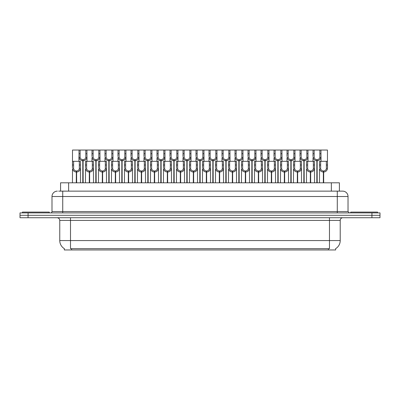 <?xml version="1.0" encoding="UTF-8"?>
<svg xmlns="http://www.w3.org/2000/svg" width="400" height="400" viewBox="0 0 400 400"><rect width="100%" height="100%" fill="white"/><g stroke="black" fill="none" stroke-linecap="round" stroke-linejoin="round"><path stroke-width="0.6" d="M58.675 191.135L62.74 191.135L58.675 191.135L60.57 191.135L60.57 182.805L339.405 182.805L339.405 191.135M335.65 248.63L335.65 249.965L64.325 249.965L64.325 248.63M64.405 248.675A9.4 9.4 0 0 1 59.76 240.565L70.505 240.565L70.505 248.675L329.47 248.675L329.47 240.565L340.215 240.565L340.215 220.415A2.685 2.685 0 0 1 342.9 217.73M59.76 240.565L59.76 220.415C59.6 218.785 58.705 217.89 57.07 217.73M335.57 248.675A9.4 9.4 0 0 0 340.215 240.565M371.94 212.895L371.94 215.31L20 215.31L20 217.73L28.06 217.73L28.06 215.31L380 215.31L380 212.895L20.025 212.895L20.025 215.31M379.975 217.73L379.975 215.31L379.975 217.73L28.06 217.73M57.365 191.135A5.375 5.375 0 0 0 51.995 196.51L51.995 211.55A1.345 1.345 0 0 1 50.65 212.895M342.66 191.135A5.375 5.375 0 0 1 348.03 196.51L62.74 196.51L62.74 191.135L342.58 191.135M348.03 196.51L348.03 211.55L349.375 212.895M380 212.895L380 215.31M62.74 212.895L62.74 211.55L337.285 211.55L337.285 191.135L341.35 191.135M316.83 182.805L316.875 159.705C315.495 159.56 314.59 158.835 314.15 157.515L314.165 150.035L320.95 150.035L321.035 161.315M316.83 160.78C314.825 160.55 313.565 159.465 313.05 157.515L312.975 161.315M312.975 156.555L313.055 150.035L314.165 150.035M317.135 182.805L317.135 159.705C318.515 159.56 319.42 158.835 319.86 157.515L319.845 150.035M317.135 159.705L317.18 182.805M316.875 159.705L316.875 182.805M321.035 156.555L320.96 157.515C320.445 159.465 319.185 160.55 317.18 160.78M320.95 150.035L327.455 150.035L327.46 168.8C326.945 170.75 325.685 171.835 323.68 172.06L323.68 182.805M323.33 182.805L323.375 170.99C322 170.845 321.09 170.115 320.65 168.8L320.665 161.315L327.455 161.315L327.535 167.835M323.33 172.06C321.325 171.835 320.065 170.75 319.55 168.8L319.475 182.805M319.475 167.835L319.56 161.315L320.665 161.315M323.635 182.805L323.635 170.99C325.015 170.845 325.92 170.115 326.36 168.8L326.35 161.315M323.635 170.99L323.68 172.06M323.375 170.99L323.375 182.805M49.28 212.895L49.28 212.09L22.42 212.09L22.42 212.895M377.555 212.895L377.555 212.09L350.69 212.09L350.69 212.895M303.825 182.805L303.875 159.705C302.495 159.56 301.585 158.835 301.15 157.515L301.16 150.035L307.95 150.035L308.03 161.315M303.825 160.78C301.825 160.55 300.565 159.465 300.045 157.515L299.975 161.315M299.975 156.555L300.055 150.035L301.16 150.035M304.13 182.805L304.13 159.705C305.51 159.56 306.42 158.835 306.855 157.515L306.845 150.035M304.13 159.705L304.18 182.805M303.875 159.705L303.875 182.805M308.03 156.555L307.96 157.515C307.44 159.465 306.18 160.55 304.18 160.78M290.825 182.805L290.87 159.705C289.495 159.56 288.585 158.835 288.145 157.515L288.16 150.035L294.95 150.035L295.03 161.315M290.825 160.78C288.82 160.55 287.56 159.465 287.045 157.515L286.97 161.315M286.97 156.555L287.055 150.035L288.16 150.035M291.13 182.805L291.13 159.705C292.51 159.56 293.415 158.835 293.855 157.515L293.845 150.035M291.13 159.705L291.175 182.805M290.87 159.705L290.87 182.805M295.03 156.555L294.955 157.515C294.44 159.465 293.18 160.55 291.175 160.78M277.825 182.805L277.87 159.705C276.49 159.56 275.58 158.835 275.145 157.515L275.155 150.035L281.945 150.035L282.03 161.315M277.825 160.78C275.82 160.55 274.56 159.465 274.04 157.515L273.97 161.315M273.97 156.555L274.05 150.035L275.155 150.035M278.13 182.805L278.13 159.705C279.505 159.56 280.415 158.835 280.855 157.515L280.84 150.035M278.13 159.705L278.175 182.805M277.87 159.705L277.87 182.805M282.03 156.555L281.955 157.515C281.435 159.465 280.175 160.55 278.175 160.78M264.82 182.805L264.87 159.705C263.49 159.56 262.58 158.835 262.14 157.515L262.155 150.035L268.945 150.035L269.025 161.315M264.82 160.78C262.82 160.55 261.56 159.465 261.04 157.515L260.965 161.315M260.965 156.555L261.05 150.035L262.155 150.035M265.125 182.805L265.125 159.705C266.505 159.56 267.415 158.835 267.85 157.515L267.84 150.035M265.125 159.705L265.17 182.805M264.87 159.705L264.87 182.805M269.025 156.555L268.955 157.515C268.435 159.465 267.175 160.55 265.17 160.78M307.95 150.035L313.055 150.035M294.95 150.035L300.055 150.035M281.945 150.035L287.055 150.035M268.945 150.035L274.05 150.035M310.33 182.805L310.375 170.99C308.995 170.845 308.085 170.115 307.65 168.8L307.66 161.315L314.45 161.315L314.535 182.805M310.33 172.06C308.325 171.835 307.065 170.75 306.545 168.8L306.475 182.805M306.475 167.835L306.555 161.315L307.66 161.315M310.635 182.805L310.635 170.99C312.01 170.845 312.92 170.115 313.36 168.8L313.345 161.315M310.635 170.99L310.68 182.805M310.375 170.99L310.375 182.805M314.535 167.835L314.46 168.8C313.94 170.75 312.68 171.835 310.68 172.06M297.325 182.805L297.375 170.99C295.995 170.845 295.085 170.115 294.645 168.8L294.66 161.315L301.45 161.315L301.53 182.805M297.325 172.06C295.325 171.835 294.065 170.75 293.545 168.8L293.47 182.805M293.47 167.835L293.555 161.315L294.66 161.315M297.63 182.805L297.63 170.99C299.01 170.845 299.92 170.115 300.355 168.8L300.345 161.315M297.63 170.99L297.675 182.805M297.375 170.99L297.375 182.805M301.53 167.835L301.46 168.8C300.94 170.75 299.68 171.835 297.675 172.06M284.325 182.805L284.37 170.99C282.99 170.845 282.085 170.115 281.645 168.8L281.66 161.315L288.445 161.315L288.53 182.805M284.325 172.06C282.32 171.835 281.06 170.75 280.545 168.8L280.47 182.805M280.47 167.835L280.55 161.315L281.66 161.315M284.63 182.805L284.63 170.99C286.01 170.845 286.915 170.115 287.355 168.8L287.34 161.315M284.63 170.99L284.675 182.805M284.37 170.99L284.37 182.805M288.53 167.835L288.455 168.8C287.94 170.75 286.68 171.835 284.675 172.06M271.32 182.805L271.37 170.99C269.99 170.845 269.08 170.115 268.645 168.8L268.655 161.315L275.445 161.315L275.525 182.805M271.32 172.06C269.32 171.835 268.06 170.75 267.54 168.8L267.47 182.805M267.47 167.835L267.55 161.315L268.655 161.315M271.625 182.805L271.625 170.99C273.005 170.845 273.915 170.115 274.35 168.8L274.34 161.315M271.625 170.99L271.675 182.805M271.37 170.99L271.37 182.805M275.525 167.835L275.455 168.8C274.935 170.75 273.675 171.835 271.675 172.06M258.32 182.805L258.365 170.99C256.99 170.845 256.08 170.115 255.64 168.8L255.655 161.315L262.445 161.315L262.525 182.805M258.32 172.06C256.315 171.835 255.055 170.75 254.54 168.8L254.465 182.805M254.465 167.835L254.55 161.315L255.655 161.315M258.625 182.805L258.625 170.99C260.005 170.845 260.91 170.115 261.35 168.8L261.34 161.315M258.625 170.99L258.67 182.805M258.365 170.99L258.365 182.805M262.525 167.835L262.45 168.8C261.935 170.75 260.675 171.835 258.67 172.06M245.32 182.805L245.365 170.99C243.985 170.845 243.075 170.115 242.64 168.8L242.65 161.315L249.44 161.315L249.525 182.805M245.32 172.06C243.315 171.835 242.055 170.75 241.535 168.8L241.465 182.805M241.465 167.835L241.545 161.315L242.65 161.315M245.625 182.805L245.625 170.99C247 170.845 247.91 170.115 248.35 168.8L248.335 161.315M245.625 170.99L245.67 182.805M245.365 170.99L245.365 182.805M249.525 167.835L249.45 168.8C248.93 170.75 247.67 171.835 245.67 172.06M232.315 182.805L232.365 170.99C230.985 170.845 230.075 170.115 229.635 168.8L229.65 161.315L236.44 161.315L236.52 182.805M232.315 172.06C230.315 171.835 229.055 170.75 228.535 168.8L228.46 182.805M228.46 167.835L228.545 161.315L229.65 161.315M232.62 182.805L232.62 170.99C234 170.845 234.91 170.115 235.345 168.8L235.335 161.315M232.62 170.99L232.665 182.805M232.365 170.99L232.365 182.805M236.52 167.835L236.45 168.8C235.93 170.75 234.67 171.835 232.665 172.06M219.315 182.805L219.36 170.99C217.98 170.845 217.075 170.115 216.635 168.8L216.65 161.315L223.435 161.315L223.52 182.805M219.315 172.06C217.31 171.835 216.05 170.75 215.535 168.8L215.46 182.805M215.46 167.835L215.54 161.315L216.65 161.315M219.62 182.805L219.62 170.99C221 170.845 221.905 170.115 222.345 168.8L222.33 161.315M219.62 170.99L219.665 182.805M219.36 170.99L219.36 182.805M223.52 167.835L223.445 168.8C222.93 170.75 221.67 171.835 219.665 172.06M206.31 182.805L206.36 170.99C204.98 170.845 204.07 170.115 203.635 168.8L203.645 161.315L210.435 161.315L210.515 182.805M206.31 172.06C204.31 171.835 203.05 170.75 202.53 168.8L202.46 182.805M202.46 167.835L202.54 161.315L203.645 161.315M206.615 182.805L206.615 170.99C207.995 170.845 208.905 170.115 209.34 168.8L209.33 161.315M206.615 170.99L206.665 182.805M206.36 170.99L206.36 182.805M210.515 167.835L210.445 168.8C209.925 170.75 208.665 171.835 206.665 172.06M193.31 182.805L193.355 170.99C191.98 170.845 191.07 170.115 190.63 168.8L190.645 161.315L197.435 161.315L197.515 182.805M193.31 172.06C191.305 171.835 190.045 170.75 189.53 168.8L189.455 182.805M189.455 167.835L189.54 161.315L190.645 161.315M193.615 182.805L193.615 170.99C194.995 170.845 195.9 170.115 196.34 168.8L196.325 161.315M193.615 170.99L193.66 182.805M193.355 170.99L193.355 182.805M197.515 167.835L197.44 168.8C196.925 170.75 195.665 171.835 193.66 172.06M180.31 182.805L180.355 170.99C178.975 170.845 178.065 170.115 177.63 168.8L177.64 161.315L184.43 161.315L184.515 182.805M180.31 172.06C178.305 171.835 177.045 170.75 176.525 168.8L176.455 182.805M176.455 167.835L176.535 161.315L177.64 161.315M180.61 182.805L180.61 170.99C181.99 170.845 182.9 170.115 183.34 168.8L183.325 161.315M180.61 170.99L180.66 182.805M180.355 170.99L180.355 182.805M184.515 167.835L184.44 168.8C183.92 170.75 182.66 171.835 180.66 172.06M167.305 182.805L167.355 170.99C165.975 170.845 165.065 170.115 164.625 168.8L164.64 161.315L171.43 161.315L171.51 182.805M167.305 172.06C165.305 171.835 164.045 170.75 163.525 168.8L163.45 182.805M163.45 167.835L163.535 161.315L164.64 161.315M167.61 182.805L167.61 170.99C168.99 170.845 169.9 170.115 170.335 168.8L170.325 161.315M167.61 170.99L167.655 182.805M167.355 170.99L167.355 182.805M171.51 167.835L171.44 168.8C170.92 170.75 169.66 171.835 167.655 172.06M154.305 182.805L154.35 170.99C152.97 170.845 152.065 170.115 151.625 168.8L151.64 161.315L158.425 161.315L158.51 182.805M154.305 172.06C152.3 171.835 151.04 170.75 150.525 168.8L150.45 182.805M150.45 167.835L150.53 161.315L151.64 161.315M154.61 182.805L154.61 170.99C155.99 170.845 156.895 170.115 157.335 168.8L157.32 161.315M154.61 170.99L154.655 182.805M154.35 170.99L154.35 182.805M158.51 167.835L158.435 168.8C157.92 170.75 156.66 171.835 154.655 172.06M141.3 182.805L141.35 170.99C139.97 170.845 139.06 170.115 138.625 168.8L138.635 161.315L145.425 161.315L145.505 182.805M141.3 172.06C139.3 171.835 138.04 170.75 137.52 168.8L137.45 182.805M137.45 167.835L137.53 161.315L138.635 161.315M141.605 182.805L141.605 170.99C142.985 170.845 143.895 170.115 144.33 168.8L144.32 161.315M141.605 170.99L141.655 182.805M141.35 170.99L141.35 182.805M145.505 167.835L145.435 168.8C144.915 170.75 143.655 171.835 141.655 172.06M128.3 182.805L128.345 170.99C126.965 170.845 126.06 170.115 125.62 168.8L125.635 161.315L132.425 161.315L132.505 182.805M128.3 172.06C126.295 171.835 125.035 170.75 124.52 168.8L124.445 182.805M124.445 167.835L124.53 161.315L125.635 161.315M128.605 182.805L128.605 170.99C129.985 170.845 130.89 170.115 131.33 168.8L131.315 161.315M128.605 170.99L128.65 182.805M128.345 170.99L128.345 182.805M132.505 167.835L132.43 168.8C131.915 170.75 130.655 171.835 128.65 172.06M115.3 182.805L115.345 170.99C113.965 170.845 113.055 170.115 112.62 168.8L112.63 161.315L119.42 161.315L119.505 182.805M115.3 172.06C113.295 171.835 112.035 170.75 111.515 168.8L111.445 182.805M111.445 167.835L111.525 161.315L112.63 161.315M115.6 182.805L115.6 170.99C116.98 170.845 117.89 170.115 118.33 168.8L118.315 161.315M115.6 170.99L115.65 182.805M115.345 170.99L115.345 182.805M119.505 167.835L119.43 168.8C118.91 170.75 117.65 171.835 115.65 172.06M102.295 182.805L102.345 170.99C100.965 170.845 100.055 170.115 99.615 168.8L99.63 161.315L106.42 161.315L106.5 182.805M102.295 172.06C100.295 171.835 99.035 170.75 98.515 168.8L98.44 182.805M98.44 167.835L98.525 161.315L99.63 161.315M102.6 182.805L102.6 170.99C103.98 170.845 104.89 170.115 105.325 168.8L105.315 161.315M102.6 170.99L102.645 182.805M102.345 170.99L102.345 182.805M106.5 167.835L106.43 168.8C105.91 170.75 104.65 171.835 102.645 172.06M89.295 182.805L89.34 170.99C87.96 170.845 87.055 170.115 86.615 168.8L86.63 161.315L93.415 161.315L93.5 182.805M89.295 172.06C87.29 171.835 86.03 170.75 85.515 168.8L85.44 182.805M85.44 167.835L85.52 161.315L86.63 161.315M89.6 182.805L89.6 170.99C90.975 170.845 91.885 170.115 92.325 168.8L92.31 161.315M89.6 170.99L89.645 182.805M89.34 170.99L89.34 182.805M93.5 167.835L93.425 168.8C92.91 170.75 91.65 171.835 89.645 172.06M76.29 182.805L76.34 170.99C74.96 170.845 74.05 170.115 73.615 168.8L73.625 161.315L80.415 161.315L80.495 182.805M76.29 172.06C74.29 171.835 73.03 170.75 72.51 168.8L72.44 182.805M82.795 182.805L82.795 160.78C80.79 160.55 79.53 159.465 79.01 157.515L79.02 150.035L72.52 150.035L72.44 167.835L72.52 161.315L73.625 161.315M76.595 182.805L76.595 170.99C77.975 170.845 78.885 170.115 79.32 168.8L79.31 161.315M76.595 170.99L76.645 182.805M76.34 170.99L76.34 182.805M80.495 167.835L80.425 168.8C79.905 170.75 78.645 171.835 76.645 172.06M251.82 182.805L251.865 159.705C250.485 159.56 249.58 158.835 249.14 157.515L249.155 150.035L255.94 150.035L256.025 161.315M251.82 160.78C249.815 160.55 248.555 159.465 248.04 157.515L247.965 161.315M247.965 156.555L248.045 150.035L249.155 150.035M252.125 182.805L252.125 159.705C253.505 159.56 254.41 158.835 254.85 157.515L254.835 150.035M252.125 159.705L252.17 182.805M251.865 159.705L251.865 182.805M256.025 156.555L255.95 157.515C255.435 159.465 254.175 160.55 252.17 160.78M238.815 182.805L238.865 159.705C237.485 159.56 236.575 158.835 236.14 157.515L236.15 150.035L242.94 150.035L243.02 161.315M238.815 160.78C236.815 160.55 235.555 159.465 235.035 157.515L234.965 161.315M234.965 156.555L235.045 150.035L236.15 150.035M239.12 182.805L239.12 159.705C240.5 159.56 241.41 158.835 241.845 157.515L241.835 150.035M239.12 159.705L239.17 182.805M238.865 159.705L238.865 182.805M243.02 156.555L242.95 157.515C242.43 159.465 241.17 160.55 239.17 160.78M225.815 182.805L225.86 159.705C224.485 159.56 223.575 158.835 223.135 157.515L223.15 150.035L229.94 150.035L230.02 161.315M225.815 160.78C223.81 160.55 222.55 159.465 222.035 157.515L221.96 161.315M221.96 156.555L222.045 150.035L223.15 150.035M226.12 182.805L226.12 159.705C227.5 159.56 228.405 158.835 228.845 157.515L228.83 150.035M226.12 159.705L226.165 182.805M225.86 159.705L225.86 182.805M230.02 156.555L229.945 157.515C229.43 159.465 228.17 160.55 226.165 160.78M212.815 182.805L212.86 159.705C211.48 159.56 210.57 158.835 210.135 157.515L210.145 150.035L216.935 150.035L217.02 161.315M212.815 160.78C210.81 160.55 209.55 159.465 209.03 157.515L208.96 161.315M208.96 156.555L209.04 150.035L210.145 150.035M213.115 182.805L213.115 159.705C214.495 159.56 215.405 158.835 215.845 157.515L215.83 150.035M213.115 159.705L213.165 182.805M212.86 159.705L212.86 182.805M217.02 156.555L216.945 157.515C216.425 159.465 215.165 160.55 213.165 160.78M255.94 150.035L261.05 150.035M242.94 150.035L248.045 150.035M229.94 150.035L235.045 150.035M216.935 150.035L222.045 150.035M199.81 182.805L199.86 159.705C198.48 159.56 197.57 158.835 197.13 157.515L197.145 150.035L203.935 150.035L204.015 161.315M199.81 160.78C197.81 160.55 196.55 159.465 196.03 157.515L195.955 161.315M195.955 156.555L196.04 150.035L197.145 150.035M200.115 182.805L200.115 159.705C201.495 159.56 202.405 158.835 202.84 157.515L202.83 150.035M200.115 159.705L200.16 182.805M199.86 159.705L199.86 182.805M204.015 156.555L203.945 157.515C203.425 159.465 202.165 160.55 200.16 160.78M186.81 182.805L186.855 159.705C185.475 159.56 184.57 158.835 184.13 157.515L184.145 150.035L190.93 150.035L191.015 161.315M186.81 160.78C184.805 160.55 183.545 159.465 183.03 157.515L182.955 161.315M182.955 156.555L183.035 150.035L184.145 150.035M187.115 182.805L187.115 159.705C188.495 159.56 189.4 158.835 189.84 157.515L189.825 150.035M187.115 159.705L187.16 182.805M186.855 159.705L186.855 182.805M191.015 156.555L190.94 157.515C190.425 159.465 189.165 160.55 187.16 160.78M173.805 182.805L173.855 159.705C172.475 159.56 171.565 158.835 171.13 157.515L171.14 150.035L177.93 150.035L178.01 161.315M173.805 160.78C171.805 160.55 170.545 159.465 170.025 157.515L169.955 161.315M169.955 156.555L170.035 150.035L171.14 150.035M174.11 182.805L174.11 159.705C175.49 159.56 176.4 158.835 176.835 157.515L176.825 150.035M174.11 159.705L174.16 182.805M173.855 159.705L173.855 182.805M178.01 156.555L177.94 157.515C177.42 159.465 176.16 160.55 174.16 160.78M160.805 182.805L160.85 159.705C159.47 159.56 158.565 158.835 158.125 157.515L158.14 150.035L164.93 150.035L165.01 161.315M160.805 160.78C158.8 160.55 157.54 159.465 157.025 157.515L156.95 161.315M156.95 156.555L157.035 150.035L158.14 150.035M161.11 182.805L161.11 159.705C162.49 159.56 163.395 158.835 163.835 157.515L163.82 150.035M161.11 159.705L161.155 182.805M160.85 159.705L160.85 182.805M165.01 156.555L164.935 157.515C164.42 159.465 163.16 160.55 161.155 160.78M147.805 182.805L147.85 159.705C146.47 159.56 145.56 158.835 145.125 157.515L145.135 150.035L151.925 150.035L152.01 161.315M147.805 160.78C145.8 160.55 144.54 159.465 144.02 157.515L143.95 161.315M143.95 156.555L144.03 150.035L145.135 150.035M148.105 182.805L148.105 159.705C149.485 159.56 150.395 158.835 150.835 157.515L150.82 150.035M148.105 159.705L148.155 182.805M147.85 159.705L147.85 182.805M152.01 156.555L151.935 157.515C151.415 159.465 150.155 160.55 148.155 160.78M134.8 182.805L134.85 159.705C133.47 159.56 132.56 158.835 132.12 157.515L132.135 150.035L138.925 150.035L139.005 161.315M134.8 160.78C132.8 160.55 131.54 159.465 131.02 157.515L130.945 161.315M130.945 156.555L131.03 150.035L132.135 150.035M135.105 182.805L135.105 159.705C136.485 159.56 137.395 158.835 137.83 157.515L137.82 150.035M135.105 159.705L135.15 182.805M134.85 159.705L134.85 182.805M139.005 156.555L138.935 157.515C138.415 159.465 137.155 160.55 135.15 160.78M203.935 150.035L209.04 150.035M190.93 150.035L196.04 150.035M177.93 150.035L183.035 150.035M164.93 150.035L170.035 150.035M151.925 150.035L157.035 150.035M138.925 150.035L144.03 150.035M121.8 182.805L121.845 159.705C120.465 159.56 119.56 158.835 119.12 157.515L119.135 150.035L125.92 150.035L126.005 161.315M121.8 160.78C119.795 160.55 118.535 159.465 118.02 157.515L117.945 161.315M117.945 156.555L118.025 150.035L119.135 150.035M122.105 182.805L122.105 159.705C123.485 159.56 124.39 158.835 124.83 157.515L124.815 150.035M122.105 159.705L122.15 182.805M121.845 159.705L121.845 182.805M126.005 156.555L125.93 157.515C125.415 159.465 124.155 160.55 122.15 160.78M108.795 182.805L108.845 159.705C107.465 159.56 106.555 158.835 106.12 157.515L106.13 150.035L112.92 150.035L113 161.315M108.795 160.78C106.795 160.55 105.535 159.465 105.015 157.515L104.945 161.315M104.945 156.555L105.025 150.035L106.13 150.035M109.1 182.805L109.1 159.705C110.48 159.56 111.39 158.835 111.825 157.515L111.815 150.035M109.1 159.705L109.15 182.805M108.845 159.705L108.845 182.805M113 156.555L112.93 157.515C112.41 159.465 111.15 160.55 109.15 160.78M95.795 182.805L95.84 159.705C94.46 159.56 93.555 158.835 93.115 157.515L93.13 150.035L99.92 150.035L100 161.315M95.795 160.78C93.79 160.55 92.53 159.465 92.015 157.515L91.94 161.315M91.94 156.555L92.025 150.035L93.13 150.035M96.1 182.805L96.1 159.705C97.48 159.56 98.385 158.835 98.825 157.515L98.81 150.035M96.1 159.705L96.145 182.805M95.84 159.705L95.84 182.805M100 156.555L99.925 157.515C99.41 159.465 98.15 160.55 96.145 160.78M82.795 160.78L82.84 159.705C81.46 159.56 80.55 158.835 80.115 157.515L80.125 150.035L86.915 150.035L87 161.315M78.94 156.555L78.94 161.315M83.095 182.805L83.095 159.705C84.475 159.56 85.385 158.835 85.825 157.515L85.81 150.035M83.095 159.705L83.145 182.805M82.84 159.705L82.84 182.805M87 156.555L86.925 157.515C86.405 159.465 85.145 160.55 83.145 160.78M80.125 150.035L79.02 150.035M125.92 150.035L131.03 150.035M112.92 150.035L118.025 150.035M99.92 150.035L105.025 150.035M86.915 150.035L92.025 150.035M328.395 249.965L328.395 248.63M71.58 249.965L71.58 248.63M68.63 191.135L68.63 182.805M331.345 191.135L331.345 182.805M329.47 217.73L329.47 220.415L59.76 220.415M340.215 220.415L329.47 220.415L329.47 240.565L70.505 240.565L70.505 217.73M371.915 217.73L371.915 215.31M51.995 211.55L62.74 211.55L62.74 196.51L51.995 196.51M28.085 212.895L28.085 215.31M337.285 212.895L337.285 211.55L348.03 211.55M314.165 153.72L313.055 153.72M314.15 157.515L313.05 157.515M320.96 157.515L319.86 157.515M320.95 153.72L319.845 153.72M320.665 165L319.56 165M320.65 168.8L319.55 168.8M327.46 168.8L326.36 168.8M327.455 165L326.35 165M301.16 153.72L300.055 153.72M301.15 157.515L300.045 157.515M307.96 157.515L306.855 157.515M307.95 153.72L306.845 153.72M288.16 153.72L287.055 153.72M288.145 157.515L287.045 157.515M294.955 157.515L293.855 157.515M294.95 153.72L293.845 153.72M275.155 153.72L274.05 153.72M275.145 157.515L274.04 157.515M281.955 157.515L280.855 157.515M281.945 153.72L280.84 153.72M262.155 153.72L261.05 153.72M262.14 157.515L261.04 157.515M268.955 157.515L267.85 157.515M268.945 153.72L267.84 153.72M307.66 165L306.555 165M307.65 168.8L306.545 168.8M314.46 168.8L313.36 168.8M314.45 165L313.345 165M294.66 165L293.555 165M294.645 168.8L293.545 168.8M301.46 168.8L300.355 168.8M301.45 165L300.345 165M281.66 165L280.55 165M281.645 168.8L280.545 168.8M288.455 168.8L287.355 168.8M288.445 165L287.34 165M268.655 165L267.55 165M268.645 168.8L267.54 168.8M275.455 168.8L274.35 168.8M275.445 165L274.34 165M255.655 165L254.55 165M255.64 168.8L254.54 168.8M262.45 168.8L261.35 168.8M262.445 165L261.34 165M242.65 165L241.545 165M242.64 168.8L241.535 168.8M249.45 168.8L248.35 168.8M249.44 165L248.335 165M229.65 165L228.545 165M229.635 168.8L228.535 168.8M236.45 168.8L235.345 168.8M236.44 165L235.335 165M216.65 165L215.54 165M216.635 168.8L215.535 168.8M223.445 168.8L222.345 168.8M223.435 165L222.33 165M203.645 165L202.54 165M203.635 168.8L202.53 168.8M210.445 168.8L209.34 168.8M210.435 165L209.33 165M190.645 165L189.54 165M190.63 168.8L189.53 168.8M197.44 168.8L196.34 168.8M197.435 165L196.325 165M177.64 165L176.535 165M177.63 168.8L176.525 168.8M184.44 168.8L183.34 168.8M184.43 165L183.325 165M164.64 165L163.535 165M164.625 168.8L163.525 168.8M171.44 168.8L170.335 168.8M171.43 165L170.325 165M151.64 165L150.53 165M151.625 168.8L150.525 168.8M158.435 168.8L157.335 168.8M158.425 165L157.32 165M138.635 165L137.53 165M138.625 168.8L137.52 168.8M145.435 168.8L144.33 168.8M145.425 165L144.32 165M125.635 165L124.53 165M125.62 168.8L124.52 168.8M132.43 168.8L131.33 168.8M132.425 165L131.315 165M112.63 165L111.525 165M112.62 168.8L111.515 168.8M119.43 168.8L118.33 168.8M119.42 165L118.315 165M99.63 165L98.525 165M99.615 168.8L98.515 168.8M106.43 168.8L105.325 168.8M106.42 165L105.315 165M86.63 165L85.52 165M86.615 168.8L85.515 168.8M93.425 168.8L92.325 168.8M93.415 165L92.31 165M73.625 165L72.52 165M73.615 168.8L72.51 168.8M80.425 168.8L79.32 168.8M80.415 165L79.31 165M249.155 153.72L248.045 153.72M249.14 157.515L248.04 157.515M255.95 157.515L254.85 157.515M255.94 153.72L254.835 153.72M236.15 153.72L235.045 153.72M236.14 157.515L235.035 157.515M242.95 157.515L241.845 157.515M242.94 153.72L241.835 153.72M223.15 153.72L222.045 153.72M223.135 157.515L222.035 157.515M229.945 157.515L228.845 157.515M229.94 153.72L228.83 153.72M210.145 153.72L209.04 153.72M210.135 157.515L209.03 157.515M216.945 157.515L215.845 157.515M216.935 153.72L215.83 153.72M197.145 153.72L196.04 153.72M197.13 157.515L196.03 157.515M203.945 157.515L202.84 157.515M203.935 153.72L202.83 153.72M184.145 153.72L183.035 153.72M184.13 157.515L183.03 157.515M190.94 157.515L189.84 157.515M190.93 153.72L189.825 153.72M171.14 153.72L170.035 153.72M171.13 157.515L170.025 157.515M177.94 157.515L176.835 157.515M177.93 153.72L176.825 153.72M158.14 153.72L157.035 153.72M158.125 157.515L157.025 157.515M164.935 157.515L163.835 157.515M164.93 153.72L163.82 153.72M145.135 153.72L144.03 153.72M145.125 157.515L144.02 157.515M151.935 157.515L150.835 157.515M151.925 153.72L150.82 153.72M132.135 153.72L131.03 153.72M132.12 157.515L131.02 157.515M138.935 157.515L137.83 157.515M138.925 153.72L137.82 153.72M119.135 153.72L118.025 153.72M119.12 157.515L118.02 157.515M125.93 157.515L124.83 157.515M125.92 153.72L124.815 153.72M106.13 153.72L105.025 153.72M106.12 157.515L105.015 157.515M112.93 157.515L111.825 157.515M112.92 153.72L111.815 153.72M93.13 153.72L92.025 153.72M93.115 157.515L92.015 157.515M99.925 157.515L98.825 157.515M99.92 153.72L98.81 153.72M80.125 153.72L79.02 153.72M80.115 157.515L79.01 157.515M86.925 157.515L85.825 157.515M86.915 153.72L85.81 153.72"/></g></svg>
